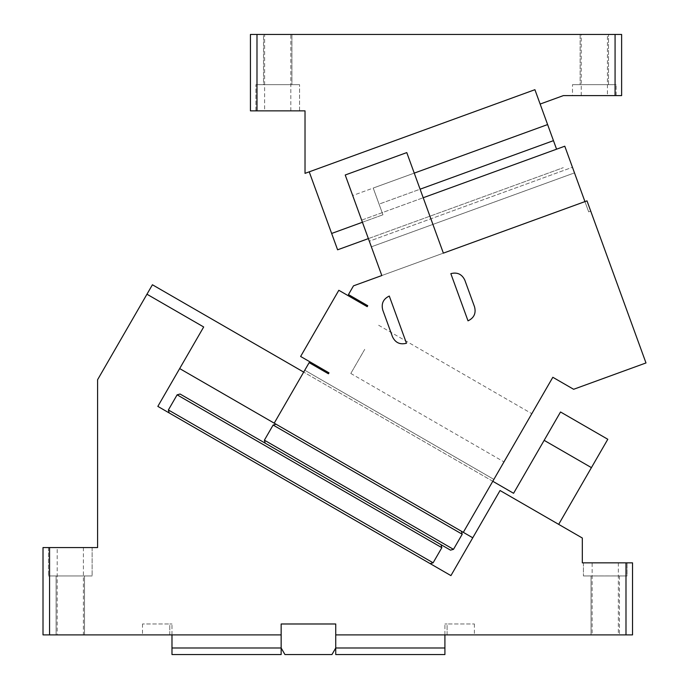 <?xml version="1.0" encoding="UTF-8"?>
<svg xmlns="http://www.w3.org/2000/svg" width="689" height="689" viewBox="0 0 689 689"><rect width="100%" height="100%" fill="white"/><g stroke="black" fill="none" stroke-linecap="round" stroke-linejoin="round"><path stroke-width="0.52" stroke-dasharray="3.44 2.58" d="M49.556 547.557L43.011 547.557L43.011 634.896L49.556 634.896L49.556 547.557L97.597 547.557L97.597 379.717L146.955 294.22L203.686 326.974L157.833 406.389L450.925 575.608L500.05 490.516L582.317 538.014L582.317 562.844L625.991 562.844L625.991 634.896L632.536 634.896L632.536 562.844L625.991 562.844M169.175 412.944L430.125 563.602L169.175 412.944L168.383 409.964L433.105 562.801L430.125 563.602M49.556 634.896L281.155 634.896L281.155 623.984L335.741 623.984L281.155 623.984L335.741 623.984L335.741 634.896L444.913 634.896L335.741 634.896L335.741 623.984L335.741 634.896L625.991 634.896M544.155 440.34L513.581 493.29L152.415 284.764L146.955 294.22L203.686 326.974L179.665 368.572L472.757 537.79L500.05 490.516L558.676 524.363L591.42 467.633L544.155 440.34L560.527 411.979L607.801 439.272L591.42 467.633M146.955 294.22L203.686 326.974L179.665 368.572M472.757 537.79L500.05 490.516L558.676 524.363M92.137 547.557L48.463 547.557L92.137 547.557L48.463 547.557L92.137 547.557L92.137 575.944L48.463 575.944L92.137 575.944L48.463 575.944L92.137 575.944L92.137 547.557M57.204 547.557L83.403 547.557L57.204 547.557L57.204 634.896L83.403 634.896L57.204 634.896M171.983 634.896L171.983 623.984L171.983 634.896L169.795 634.896L169.795 623.984L142.502 623.984L171.983 623.984L169.795 623.984L169.795 634.896L142.692 634.896L281.155 634.896L171.983 634.896L171.983 647.996L281.155 647.996L281.155 654.55L171.983 654.55L171.983 647.996M84.489 634.896L56.11 634.896L84.497 634.896L56.11 634.896L84.489 634.896L84.497 575.944L56.11 575.944L56.11 634.896L56.11 575.944L84.497 575.944L84.497 634.896M281.155 634.896L281.155 647.996L281.155 634.896L281.155 647.996L284.936 654.55L331.96 654.55L335.741 647.996L335.741 654.55L444.913 654.55L444.913 647.996L335.741 647.996L335.741 634.896M444.913 634.896L444.913 623.984L444.913 634.896L447.101 634.896L447.101 623.984L474.394 623.984L444.913 623.984L447.101 623.984L447.101 634.896L474.204 634.896L444.913 634.896L444.913 647.996M592.144 634.896L618.343 634.896L592.144 634.896L592.144 562.844L618.343 562.844L592.144 562.844M619.428 634.896L591.05 634.896L619.428 634.896M627.085 575.926L583.411 575.926L627.085 575.926L627.085 562.844L583.411 562.844L627.085 562.844L583.411 562.844L627.085 562.844L627.085 575.944L583.411 575.944L627.076 575.944M492.781 481.275L303.694 372.103L274.213 423.158L463.309 532.33L552.828 377.279L573.627 389.285L645.989 362.948L586.994 200.861L353.491 285.849L348.453 294.573L367.737 305.709L367.194 306.657L338.824 290.284L300.619 356.463L328.98 372.844L328.438 373.782L309.146 362.647L274.213 423.158L463.309 532.33M433.105 562.801L441.838 547.677L441.046 544.689L180.096 394.03L177.116 394.831L441.838 547.677M168.383 409.964L177.116 394.831M48.463 547.557L48.463 575.944L48.463 547.557M83.403 547.557L83.403 634.896M56.11 575.944L84.489 575.944L56.11 575.944M618.343 562.844L618.343 634.896M619.428 575.944L619.437 634.896L619.437 575.944L591.05 575.944L591.05 634.896L591.05 575.944L619.428 575.944M583.411 562.844L583.411 575.944L583.411 562.844M255.895 110.869L255.895 84.669L299.56 84.669L255.895 84.669L299.56 84.669L255.895 84.669L255.895 110.869L299.56 110.869L299.56 84.669L299.56 110.869L255.895 110.869M263.534 84.669L291.921 84.669L263.534 84.669L263.534 34.45L291.921 34.45L263.534 34.45L291.921 34.45L263.542 34.45L263.534 84.669L291.921 84.669L291.921 34.45L291.921 84.669L263.534 84.669M362.423 222.254L382.946 214.787L373.214 188.054L547.609 124.571L373.214 188.054L382.946 214.787L331.65 233.459L309.223 171.845L473.36 112.1L305.02 173.37L305.02 110.869L250.434 110.869L250.434 34.45L621.624 34.45L621.624 95.59L615.07 95.59L615.07 34.45M264.628 110.869L290.827 110.869L264.628 110.869L264.628 34.45L290.827 34.45L264.628 34.45M256.988 110.869L256.988 34.45M556.574 149.194L537.902 97.898L540.142 104.056L563.421 95.59L615.07 95.59M540.142 104.056L534.914 89.691L309.223 171.845M290.827 110.869L290.827 34.45M607.431 34.45L581.232 34.45L607.431 34.45L607.431 95.59L581.232 95.59L607.431 95.59M580.147 34.45L608.525 34.45L580.138 34.45L608.525 34.45L580.147 34.45L580.138 84.669L608.525 84.669L608.525 34.45L608.525 84.669L580.138 84.669L580.138 34.45M572.499 95.59L616.164 95.59L572.499 95.59L572.499 84.669L616.164 84.669L572.499 84.669L616.164 84.669L572.499 84.669L572.499 95.59M537.902 97.898L534.914 89.691L537.902 97.898M581.232 95.59L581.232 34.45M608.525 84.669L580.147 84.669L608.525 84.669M368.374 238.609L563.292 167.66L337.601 249.806L331.65 233.459M616.164 95.59L616.164 84.669L616.164 95.59M547.609 124.571L373.214 188.054L379.062 204.125L420.101 189.191M382.946 214.787L379.062 204.125L382.946 214.787M553.465 140.651L379.062 204.125L373.214 188.054L414.244 173.12L443.371 253.139L406.777 152.596L345.223 174.997L406.777 152.596L443.371 253.139L381.818 275.54L352.69 195.521L345.223 174.997L406.777 152.596L414.244 173.12L352.69 195.521L381.818 275.54L443.371 253.139M468.012 320.841L450.839 273.654C457.289 271.991 461.957 274.17 464.834 280.182A10.921 10.921 0 0 0 450.839 273.654L468.012 320.841C474.023 317.965 476.202 313.306 474.54 306.855L464.834 280.182A10.921 10.921 0 0 0 450.839 273.654L468.012 320.841A10.921 10.921 0 0 0 474.54 306.855A10.921 10.921 0 0 1 468.012 320.841M406.467 343.251L389.285 296.055L406.467 343.251C400.008 344.905 395.348 342.734 392.472 336.723L382.765 310.05C381.103 303.599 383.273 298.931 389.285 296.055L406.467 343.251A10.921 10.921 0 0 1 392.472 336.723L382.765 310.05A10.921 10.921 0 0 1 389.285 296.055A10.921 10.921 0 0 0 382.765 310.05L392.472 336.723A10.921 10.921 0 0 0 406.467 343.251M586.994 200.861L590.731 211.118L586.994 200.861L584.944 201.61L586.994 200.861M423.21 197.734L564.782 146.206L588.682 211.867L584.944 201.61L381.818 275.54L352.69 195.521L414.244 173.12M274.213 423.158L461.415 531.236L274.213 423.158L304.779 370.217L493.875 479.389L304.779 370.217M590.731 211.118L588.682 211.867L590.731 211.118M361.656 220.144L564.782 146.206L361.656 220.144L371.362 246.817L369.321 241.21L572.447 167.281L574.488 172.879L371.362 246.817L574.488 172.879L564.782 146.206L572.447 167.281L369.321 241.21L361.656 220.144L381.818 275.54M462.216 534.225L453.483 549.348L264.387 440.176L273.12 425.053L462.216 534.225L461.415 531.236M273.12 425.053L276.108 424.252M453.483 549.348L450.494 550.149L265.187 443.165L264.387 440.176M364.731 349.357L350.804 373.464L364.731 349.357M517.895 437.782L503.969 461.897L517.895 437.782M142.502 623.984L142.502 634.896M474.394 623.984L474.394 634.896M378.649 325.251L531.813 413.676M350.804 373.464L503.969 461.897"/><path stroke-width="1.03" d="M49.556 547.557L43.011 547.557L43.011 634.896L49.556 634.896L49.556 547.557L97.597 547.557L97.597 379.717L146.955 294.22L203.686 326.974L157.833 406.389L450.925 575.608L500.05 490.516L582.317 538.014L582.317 562.844L632.536 562.844L632.536 634.896L625.991 634.896L625.991 562.844M49.556 634.896L281.155 634.896L281.155 647.996L284.936 654.55L331.96 654.55L335.741 647.996L444.913 647.996L444.913 654.55L335.741 654.55L335.741 623.984L281.155 623.984L281.155 634.896M335.741 634.896L625.991 634.896M169.175 412.944L168.383 409.964L433.105 562.801L430.125 563.602M146.955 294.22L152.415 284.764L303.694 372.103L304.779 370.217M179.665 368.572L274.213 423.158L309.146 362.647L328.438 373.782L328.98 372.844L300.619 356.463L338.824 290.284L367.194 306.657L367.737 305.709L348.453 294.573L353.491 285.849L381.818 275.54L345.223 174.997L406.777 152.596L443.371 253.139L584.944 201.61L564.782 146.206L423.21 197.734M274.213 423.158L472.757 537.79M558.676 524.363L591.42 467.633L544.155 440.34L513.581 493.29L492.781 481.275M433.105 562.801L441.838 547.677L441.046 544.689L180.096 394.03L177.116 394.831L441.838 547.677M168.383 409.964L177.116 394.831M544.155 440.34L560.527 411.979L607.801 439.272L591.42 467.633M171.983 634.896L171.983 647.996L281.155 647.996L281.155 654.55L171.983 654.55L171.983 647.996M444.913 634.896L444.913 647.996M615.07 95.59L563.421 95.59L540.142 104.056L534.914 89.691L305.02 173.37L305.02 110.869L250.434 110.869L250.434 34.45L621.624 34.45L621.624 95.59L615.07 95.59L615.07 34.45M256.988 110.869L256.988 34.45M309.223 171.845L337.601 249.806L368.374 238.609M331.65 233.459L362.423 222.254M540.142 104.056L556.574 149.194M420.101 189.191L553.465 140.651M414.244 173.12L547.609 124.571M443.371 253.139L586.994 200.861L645.989 362.948L573.627 389.285L552.828 377.279L463.309 532.33M474.54 306.855L464.834 280.182C461.957 274.17 457.289 271.991 450.839 273.654L468.012 320.841C474.023 317.965 476.202 313.306 474.54 306.855M406.467 343.251L389.285 296.055C383.273 298.931 381.103 303.599 382.765 310.05L392.472 336.723C395.348 342.734 400.008 344.905 406.467 343.251M361.656 220.144L381.818 275.54M462.216 534.225L273.12 425.053L264.387 440.176L453.483 549.348L462.216 534.225L461.415 531.236M273.12 425.053L276.108 424.252M453.483 549.348L450.494 550.149L265.187 443.165L264.387 440.176"/></g></svg>
